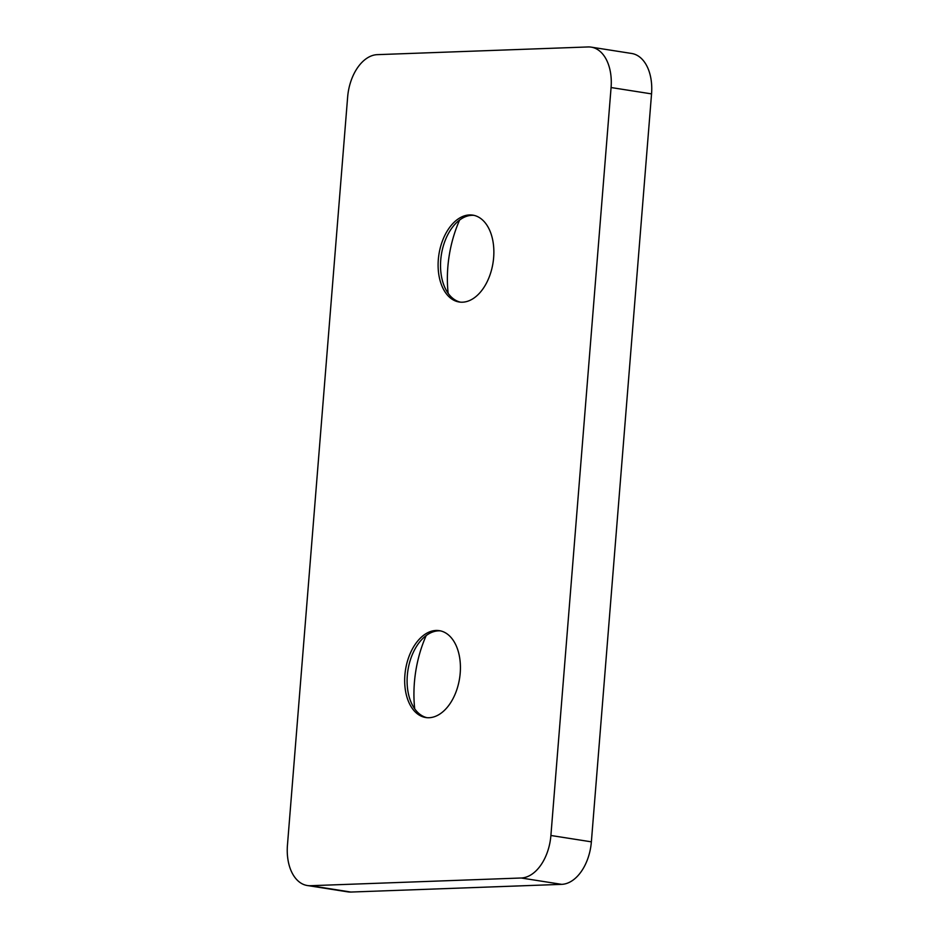 <?xml version="1.0" encoding="UTF-8"?>
<svg xmlns="http://www.w3.org/2000/svg" width="939" height="939" viewBox="0 0 939 939"><rect width="100%" height="100%" fill="white"/><g stroke="black" fill="none" stroke-linecap="round" stroke-linejoin="round"><path stroke-width="1.41" d="M460.392 302.147A43.969 27.372 98.9 0 1 442.774 281.9A43.969 27.372 98.9 0 1 451.025 229.245A43.969 27.372 98.9 0 1 471.918 215.313A43.969 27.372 98.9 0 1 473.995 215.36M469.488 214.937A43.969 27.372 98.9 0 1 472.787 215.125A43.969 27.372 98.9 0 1 493.386 260.185A43.969 27.372 98.9 0 1 462.469 302.194A43.969 27.372 98.9 0 1 459.171 302.006A43.969 27.372 98.9 0 1 438.583 256.946A43.969 27.372 98.9 0 1 469.488 214.937M426.2 635.562A93.172 57.995 -81.1 0 0 414.709 708.839M440.567 630.891A43.969 27.372 -81.1 0 0 438.49 630.844A43.969 27.372 -81.1 0 0 417.597 644.776A43.969 27.372 -81.1 0 0 409.345 697.431A43.969 27.372 -81.1 0 0 426.963 717.678M436.06 630.456A43.969 27.372 -81.1 0 0 405.155 672.477A43.969 27.372 -81.1 0 0 425.743 717.525A43.969 27.372 -81.1 0 0 429.041 717.725A43.969 27.372 -81.1 0 0 459.946 675.704A43.969 27.372 -81.1 0 0 439.358 630.656A43.969 27.372 -81.1 0 0 436.06 630.456M651.549 93.888L611.078 87.538A41.868 26.069 -81.1 0 0 591.218 47.138L631.689 53.476A41.868 26.069 98.9 0 1 651.549 93.888L591.37 841.837A41.868 26.069 98.9 0 1 561.675 884.35L350.928 892.05A41.868 26.069 98.9 0 1 347.782 891.862L307.311 885.524A41.868 26.069 -81.1 0 0 310.457 885.712L350.928 892.05M561.675 884.35L521.215 878L310.457 885.712M307.311 885.524A41.868 26.069 -81.1 0 1 287.451 845.112L347.63 97.163A41.868 26.069 -81.1 0 1 377.325 54.65L588.072 46.95A41.868 26.069 -81.1 0 1 591.218 47.138M611.078 87.538L550.9 835.487L591.37 841.837M448.149 293.308A93.172 57.995 98.9 0 1 459.629 220.031M521.215 878A41.868 26.069 -81.1 0 0 550.9 835.487"/></g></svg>
